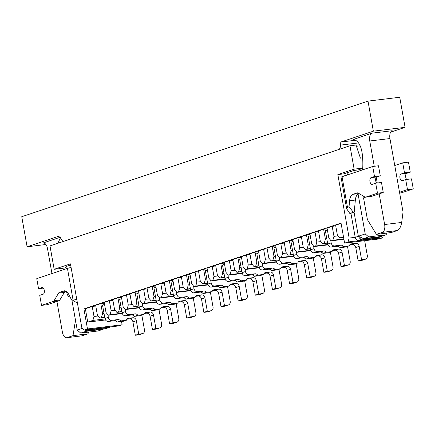 <?xml version="1.0" encoding="UTF-8"?>
<svg xmlns="http://www.w3.org/2000/svg" width="435" height="435" viewBox="0 0 435 435"><rect width="100%" height="100%" fill="white"/><g stroke="black" fill="none" stroke-linecap="round" stroke-linejoin="round"><path stroke-width="0.65" d="M104.672 317.148L99.74 318.11L104.737 317.501M99.74 318.11L97.429 315.337L95.646 305.316L100.79 303.597L102.573 313.624L101.453 317.534M121.816 311.422L116.879 312.384L121.882 311.781M116.879 312.384L114.574 309.617L112.785 299.59L117.928 297.877L119.712 307.898L118.597 311.813M138.955 305.702L134.023 306.664L139.021 306.055M134.023 306.664L131.713 303.891L129.929 293.87L135.067 292.151L136.856 302.178L135.736 306.088M156.1 299.976L151.162 300.938L156.16 300.335M151.162 300.938L148.852 298.171L147.068 288.144L152.212 286.431L153.995 296.452L152.875 300.367M173.239 294.256L168.307 295.213L173.304 294.609M168.307 295.213L165.996 292.445L164.207 282.424L169.351 280.705L171.14 290.732L170.02 294.642M190.378 288.53L185.446 289.492L190.443 288.889M185.446 289.492L183.135 286.725L181.351 276.698L186.495 274.985L188.279 285.007L187.159 288.922M207.522 282.804L202.585 283.767L207.582 283.163M202.585 283.767L200.279 280.999L198.49 270.978L203.634 269.26L205.418 279.281L204.298 283.196M224.661 277.084L219.729 278.047L224.726 277.443M219.729 278.047L217.418 275.279L215.635 265.252L220.773 263.539L222.562 273.561L221.442 277.476M241.8 271.358L236.868 272.321L241.865 271.717M236.868 272.321L234.557 269.553L232.774 259.532L237.918 257.814L239.701 267.835L238.581 271.75M258.945 265.638L254.007 266.601L259.004 265.997M254.007 266.601L251.702 263.833L249.913 253.806L255.057 252.088L256.84 262.115L255.726 266.03M276.084 259.912L271.152 260.875L276.149 260.271M271.152 260.875L268.841 258.107L267.057 248.086L272.196 246.368L273.985 256.389L272.865 260.304M293.223 254.192L288.291 255.155L293.288 254.546M288.291 255.155L285.98 252.387L284.196 242.36L289.34 240.642L291.124 250.669L290.004 254.578M310.367 248.467L305.43 249.429L310.432 248.825M305.43 249.429L303.124 246.661L301.335 236.64L306.479 234.922L308.263 244.943L307.148 248.858M327.506 242.746L322.574 243.709L327.571 243.1M322.574 243.709L320.263 240.936L318.48 230.914L323.618 229.196L325.407 239.223L324.287 243.132M122.164 313.205L110.028 314.674L108.31 315.244L122.289 313.553M139.303 307.48L127.167 308.953L125.454 309.524L139.428 307.833M156.442 301.76L144.306 303.228L142.593 303.799L156.567 302.108M173.587 296.034L161.45 297.502L159.732 298.078L173.712 296.387M190.726 290.314L178.589 291.782L176.876 292.353L190.851 290.662M207.865 284.588L195.728 286.056L194.015 286.632L207.99 284.936M225.009 278.868L212.873 280.336L211.154 280.907L225.134 279.216M242.148 273.142L230.012 274.61L228.299 275.186L242.273 273.49M259.293 267.422L247.151 268.89L245.438 269.461L259.418 267.77M276.432 261.696L264.295 263.164L262.582 263.74L276.557 262.044M293.571 255.97L281.434 257.444L279.721 258.015L293.696 256.324M310.715 250.25L298.573 251.718L296.86 252.289L310.84 250.598M327.854 244.524L315.718 245.998L314.005 246.569L327.979 244.878M343.857 238.94L332.857 240.272L331.144 240.843L343.922 239.299M343.465 236.732L339.713 237.983L343.606 237.51M362.817 168.095L354.128 169.144L349.963 145.758L49.992 245.916L54.163 269.303L70.443 263.866L81.753 327.348L84.064 330.116L118.673 325.924L122.104 324.782L121.534 321.568M383.23 235.754L382.648 237.787L348.033 241.98L349.153 238.065L355.21 237.331A3.409 2.887 71.5 0 0 358.69 240.327L376.574 238.157A3.409 2.887 71.5 0 0 377.058 238.048L380.484 236.906A3.409 2.887 71.5 0 0 381.392 236.363M84.064 330.116L87.489 328.969L83.917 308.926L341.035 223.079L344.607 243.121L379.217 238.935L382.648 237.787M344.607 243.121L348.033 241.98M354.128 169.144L337.843 174.582L349.153 238.065M122.104 324.782L87.489 328.969M349.963 145.758L356.02 145.024L360.419 158.144L362.437 157.9L362.904 160.526M360.218 145.796L356.428 146.252M363.54 238.641L380.848 236.548L385.992 234.829L368.684 236.923L363.54 238.641L358.348 236.221L365.204 233.932L368.684 236.923M385.992 234.829L387.096 233.057M362.795 168.399L358.222 169.927L353.9 170.449L354.286 172.635M358.081 193.945L365.204 233.932M337.843 174.582L343.612 173.886L347.043 172.738L347.429 174.924M354.057 212.133L358.348 236.221M85.178 329.98L85.858 331.356L103.166 329.262L98.022 330.981L80.714 333.074L77.234 330.083L71.835 299.748M85.858 331.356L80.714 333.074M66.316 268.781L65.93 266.601L70.649 265.024M66.082 267.471L64.255 268.08L54.163 269.303M77.234 330.083L82.552 328.305M103.166 329.262L103.552 328.849M347.043 172.738L353.9 170.449M105.509 319.964L87.74 322.112L85.363 308.752L92.22 306.463L95.771 306.028M83.917 308.926L85.363 308.752M105.02 318.926L92.883 320.399L87.74 322.112M104.346 303.168L100.79 303.597M108.31 315.244L106.004 312.477L104.215 302.455L109.359 300.737L112.915 300.308M121.485 297.448L117.928 297.877M125.454 309.524L123.143 306.757L121.36 296.73L126.498 295.012L130.054 294.582M138.624 291.722L135.067 292.151M142.593 303.799L140.282 301.031L138.499 291.01L143.642 289.291L147.199 288.862M155.768 285.996L152.212 286.431M159.732 298.078L157.426 295.311L155.638 285.284L160.781 283.566L164.338 283.136M172.907 280.276L169.351 280.705M176.876 292.353L174.565 289.585L172.782 279.564L177.92 277.845L181.477 277.416M190.046 274.55L186.495 274.985M194.015 286.632L191.704 283.859L189.921 273.838L195.065 272.12L198.621 271.69M207.19 268.83L203.634 269.26M211.154 280.907L208.849 278.139L207.06 268.118L212.204 266.399L215.76 265.97M224.329 263.104L220.773 263.539M228.299 275.186L225.988 272.413L224.204 262.392L229.343 260.674L232.899 260.244M241.474 257.384L237.918 257.814M245.438 269.461L243.127 266.693L241.343 256.666L246.487 254.953L250.043 254.524M258.613 251.658L255.057 252.088M262.582 263.74L260.271 260.967L258.482 250.946L263.626 249.228L267.182 248.798M275.752 245.938L272.196 246.368M279.721 258.015L277.41 255.247L275.627 245.22L280.771 243.508L284.321 243.073M292.896 240.212L289.34 240.642M296.86 252.289L294.555 249.521L292.766 239.5L297.91 237.782L301.466 237.352M310.035 234.492L306.479 234.922M314.005 246.569L311.694 243.801L309.91 233.774L315.049 232.062L318.605 231.627M327.174 228.767L323.618 229.196M331.144 240.843L328.833 238.075L327.049 228.054L332.193 226.336L335.744 225.906M339.713 237.983L337.402 235.215L335.619 225.194L341.083 223.367M332.193 226.336L333.977 236.357L337.957 235.879M332.857 240.272L333.977 236.357M315.049 232.062L316.838 242.083L320.818 241.599M315.718 245.998L316.838 242.083M297.91 237.782L299.693 247.803L303.673 247.325M298.573 251.718L299.693 247.803M280.771 243.508L282.554 253.529L286.534 253.045M281.434 257.444L282.554 253.529M263.626 249.228L265.415 259.255L269.395 258.771M264.295 263.164L265.415 259.255M246.487 254.953L248.271 264.975L252.251 264.491M247.151 268.89L248.271 264.975M229.343 260.674L231.132 270.7L235.112 270.217M230.012 274.61L231.132 270.7M212.204 266.399L213.987 276.421L217.973 275.942M212.873 280.336L213.987 276.421M195.065 272.12L196.848 282.146L200.829 281.662M195.728 286.056L196.848 282.146M177.92 277.845L179.709 287.867L183.69 287.388M178.589 291.782L179.709 287.867M160.781 283.566L162.565 293.592L166.545 293.108M161.45 297.502L162.565 293.592M143.642 289.291L145.426 299.313L149.406 298.834M144.306 303.228L145.426 299.313M126.498 295.012L128.287 305.038L132.267 304.554M127.167 308.953L128.287 305.038M109.359 300.737L111.142 310.759L115.123 310.28M110.028 314.674L111.142 310.759M92.22 306.463L94.003 316.484L97.984 316M92.883 320.399L94.003 316.484M325.407 239.223L326.848 239.049M308.263 244.943L309.709 244.769M291.124 250.669L292.565 250.495M273.985 256.389L275.426 256.215M256.84 262.115L258.287 261.941M239.701 267.835L241.142 267.661M222.562 273.561L224.003 273.387M205.418 279.281L206.864 279.107M188.279 285.007L189.72 284.833M171.14 290.732L172.581 290.553M153.995 296.452L155.436 296.278M136.856 302.178L138.297 301.999M119.712 307.898L121.158 307.724M102.573 313.624L104.014 313.45M224.552 264.355L222.513 265.035L224.895 278.395A3.409 2.887 71.5 0 0 228.375 281.391L234.389 280.662A3.409 2.887 71.5 0 1 237.184 282.027L242.953 281.331L246.379 280.183L240.609 280.885L237.184 282.027M261.816 275.034L264.469 289.944A3.409 2.887 71.5 0 1 262.664 293.522L259.238 294.669A3.409 2.887 71.5 0 1 258.754 294.778L255.291 295.196L252.909 281.831A3.409 2.887 71.5 0 0 249.434 278.84L246.922 279.145M262.664 293.522A3.409 2.887 71.5 0 1 262.18 293.63L258.722 294.049L255.291 295.196M258.722 294.049L256.34 280.689A3.409 2.887 71.5 0 0 252.86 277.693L248.581 278.215A3.409 2.887 71.5 0 0 248.097 278.324A3.409 2.887 71.5 0 0 246.379 280.183M240.609 280.885A3.409 2.887 71.5 0 0 237.814 279.515L231.801 280.243L228.375 281.391M231.801 280.243A3.409 2.887 71.5 0 1 228.326 277.253L227.864 274.664M104.563 304.413L102.529 305.093L104.911 318.458A3.409 2.887 71.5 0 0 108.386 321.449L114.4 320.726A3.409 2.887 71.5 0 1 117.194 322.09L122.964 321.394L126.395 320.247L120.625 320.948L117.194 322.09M141.826 315.092L144.485 330.002A3.409 2.887 71.5 0 1 142.68 333.585L139.249 334.732A3.409 2.887 71.5 0 1 138.765 334.841L135.307 335.26L132.925 321.895A3.409 2.887 71.5 0 0 129.445 318.904L126.938 319.203M142.68 333.585A3.409 2.887 71.5 0 1 142.196 333.694L138.732 334.113L135.307 335.26M138.732 334.113L136.351 320.747A3.409 2.887 71.5 0 0 132.871 317.757L128.591 318.273A3.409 2.887 71.5 0 0 128.107 318.382A3.409 2.887 71.5 0 0 126.395 320.247M120.625 320.948A3.409 2.887 71.5 0 0 117.825 319.578L111.817 320.307L108.386 321.449M111.817 320.307A3.409 2.887 71.5 0 1 108.337 317.316L107.875 314.722M190.269 275.801L188.235 276.481L190.612 289.846A3.409 2.887 71.5 0 0 194.092 292.837L200.105 292.108A3.409 2.887 71.5 0 1 202.9 293.478L208.669 292.777L212.095 291.635L206.326 292.331L202.9 293.478M227.532 286.48L230.191 301.39A3.409 2.887 71.5 0 1 228.386 304.968L224.955 306.115A3.409 2.887 71.5 0 1 224.471 306.224L221.013 306.642L218.631 293.277A3.409 2.887 71.5 0 0 215.151 290.286L212.644 290.591M228.386 304.968A3.409 2.887 71.5 0 1 227.902 305.076L224.438 305.495L221.013 306.642M224.438 305.495L222.057 292.135A3.409 2.887 71.5 0 0 218.577 289.139L214.297 289.661A3.409 2.887 71.5 0 0 213.813 289.77A3.409 2.887 71.5 0 0 212.095 291.635M206.326 292.331A3.409 2.887 71.5 0 0 203.531 290.961L197.523 291.689L194.092 292.837M197.523 291.689A3.409 2.887 71.5 0 1 194.043 288.699L193.58 286.11M356.325 140.168L340.784 142.049L373.355 131.174L367.999 101.105L21.75 216.712L27.106 246.781L45.903 244.508M390.652 132.153L405.083 127.335L373.355 131.174M374.263 166.29L369.755 140.989A6.813 3.562 83.1 0 1 371.996 133.164L353.628 139.401M63.597 241.371A6.813 3.562 83.1 0 1 60.851 238.51L59.677 235.911L27.106 246.781M60.28 237.244L42.886 243.051A6.813 3.562 83.1 0 1 43.261 242.964A6.813 3.562 83.1 0 1 47.507 248.586L51.961 273.577M405.083 127.335L399.727 97.266L367.999 101.105M358.793 142.898L340.616 145.1A6.813 3.562 83.1 0 1 339.142 149.374M340.616 145.1L340.784 142.049M60.465 237.651L57.893 243.274M62.776 268.259L63.477 269.733M67.006 337.652L81.949 335.842L87.946 333.841L73.004 335.651L67.006 337.652A6.813 3.562 83.1 0 1 66.631 337.734A6.813 3.562 83.1 0 1 62.384 332.117L56.925 301.466M73.004 335.651L75.489 320.269M66.473 291.526A15.491 8.096 -96.9 0 0 68.262 296.463L69.589 296.023M87.946 333.841L88.686 332.112M81.949 335.842L66.631 337.734M362.681 169.916C363.622 150.934 360.441 140.782 353.138 139.461L353.383 139.423M371.996 133.164L392.185 130.718A6.813 3.562 -96.9 0 0 389.95 138.547L403.044 212.052L401.679 222.454L384.638 224.52A6.813 3.562 83.1 0 1 382.398 232.344L376.4 234.351L367.423 219.648L363.546 197.871L365.764 197.131M384.638 224.52L379.179 193.869M377.237 182.999L376.242 177.409M376.4 234.351L391.342 232.54L397.34 230.539L382.398 232.344M401.679 222.454C400.918 226.733 399.471 229.424 397.34 230.539M66.147 291.309L65.25 291.608A4.247 2.218 83.1 0 0 64.331 292.434L59.861 299.965A4.247 2.218 -96.9 0 1 58.942 300.792L47.29 304.685L41.521 305.381L53.173 301.488A4.247 2.218 -96.9 0 0 54.092 300.667L58.562 293.13A4.247 2.218 83.1 0 1 59.481 292.304L63.597 290.933A9.809 5.128 83.1 0 1 64.13 290.808A9.809 5.128 83.1 0 1 68.817 294.495L71.313 299.432L72.873 298.91L76.805 299.557M42.347 287.486L41.972 287.53A3.409 1.778 -96.9 0 1 42.157 287.491A3.409 1.778 -96.9 0 1 44.31 290.477A3.409 1.778 -96.9 0 1 43.163 294.212L39.732 295.36L41.521 305.381M72.873 298.91L67.441 268.406L36.757 278.65L38.541 288.677L41.972 287.53M110.408 326.924A3.409 2.887 -108.5 0 1 109.658 327.332L106.227 328.474A3.409 2.887 -108.5 0 1 105.743 328.583L87.859 330.752A3.409 2.887 -108.5 0 1 85.554 329.937M109.658 327.332A3.409 2.887 -108.5 0 1 109.174 327.441L91.29 329.605A3.409 2.887 -108.5 0 1 89.931 329.404M67.441 268.406A7.156 0.647 -10.1 0 1 71.09 267.481M43.348 288.095L38.541 288.677M71.313 299.432L77.441 303.135M155.991 287.247L153.952 287.926L156.334 301.292A3.409 2.887 71.5 0 0 159.814 304.282L165.822 303.554A3.409 2.887 71.5 0 1 168.617 304.924L174.386 304.223L177.817 303.081L172.048 303.777L168.617 304.924M193.254 297.926L195.908 312.836A3.409 2.887 71.5 0 1 194.102 316.414L190.671 317.561A3.409 2.887 71.5 0 1 190.187 317.67L186.729 318.088L184.348 304.723A3.409 2.887 71.5 0 0 180.868 301.732L178.361 302.037M194.102 316.414A3.409 2.887 71.5 0 1 193.618 316.522L190.155 316.946L186.729 318.088M190.155 316.946L187.779 303.581A3.409 2.887 71.5 0 0 184.299 300.585L180.014 301.107A3.409 2.887 71.5 0 0 179.53 301.216A3.409 2.887 71.5 0 0 177.817 303.081M172.048 303.777A3.409 2.887 71.5 0 0 169.253 302.407L163.239 303.135L159.814 304.282M163.239 303.135A3.409 2.887 71.5 0 1 159.759 300.145L159.297 297.556M383.251 192.509L377.482 193.205L375.699 183.184L381.468 182.488L383.251 192.509L371.593 196.402L365.824 197.099L377.482 193.205M358.995 193.526L358.793 193.597A9.809 5.128 83.1 0 0 355.357 200.051L354.237 212.111L349.783 213.4A7.156 0.647 169.9 0 0 350.925 213.275L355.21 237.331L358.424 236.259M354.074 212.226L350.925 213.275M353.312 212.22L349.033 206.701L347.473 207.223L346.668 208.784L349.783 213.4M349.033 206.701L349.588 200.752A9.809 5.128 83.1 0 1 353.024 194.293L357.14 192.922A4.247 2.218 83.1 0 1 357.369 192.868A4.247 2.218 83.1 0 1 358.233 193.075L364.731 196.946A4.247 2.218 -96.9 0 0 365.596 197.153A4.247 2.218 -96.9 0 0 365.824 197.099M346.668 208.784L341.051 177.246A7.156 0.647 -10.1 0 1 342.04 176.724L372.719 166.48L374.508 176.501L371.077 177.649A3.409 1.778 -96.9 0 0 369.929 181.384A3.409 1.778 -96.9 0 0 372.083 184.369A3.409 1.778 -96.9 0 0 372.268 184.331L375.699 183.184M371.126 196.457A4.247 2.218 -96.9 0 0 371.365 196.451A4.247 2.218 -96.9 0 0 371.593 196.402M374.508 176.501L380.277 175.805L378.488 165.778L372.719 166.48M380.277 175.805L376.846 176.947A3.409 1.778 -96.9 0 0 375.628 179.552A3.409 1.778 -96.9 0 0 376.661 183.07M347.054 172.798L343.9 173.853L344.281 175.974M413.25 188.877L411.466 178.856L405.697 179.552L407.481 189.573L413.25 188.877L401.592 192.77A4.247 2.218 83.1 0 1 401.364 192.819A4.247 2.218 83.1 0 1 401.124 192.825M394.752 165.507L402.718 162.848L408.487 162.146L410.276 172.173L406.845 173.315A3.409 1.778 83.1 0 0 405.632 175.914A3.409 1.778 83.1 0 0 406.66 179.437M407.481 189.573L399.509 192.237M405.697 179.552L402.266 180.699A3.409 1.778 83.1 0 1 402.081 180.737A3.409 1.778 83.1 0 1 399.928 177.752A3.409 1.778 83.1 0 1 401.075 174.016L404.506 172.869L410.276 172.173M402.718 162.848L404.506 172.869M358.674 236.374A3.409 2.887 71.5 0 0 362.116 239.179L380 237.015A3.409 2.887 71.5 0 0 380.484 236.906M207.413 270.075L205.374 270.755L207.756 284.12A3.409 2.887 71.5 0 0 211.236 287.111L217.244 286.382A3.409 2.887 71.5 0 1 220.039 287.752L225.808 287.056L229.24 285.909L223.47 286.605L220.039 287.752M244.677 280.754L247.33 295.664A3.409 2.887 71.5 0 1 245.525 299.247L242.099 300.389A3.409 2.887 71.5 0 1 241.615 300.498L238.152 300.917L235.77 287.557A3.409 2.887 71.5 0 0 232.29 284.561L229.783 284.865M245.525 299.247A3.409 2.887 71.5 0 1 245.041 299.356L241.577 299.775L238.152 300.917M241.577 299.775L239.201 286.409A3.409 2.887 71.5 0 0 235.721 283.419L231.436 283.935A3.409 2.887 71.5 0 0 230.952 284.044A3.409 2.887 71.5 0 0 229.24 285.909M223.47 286.605A3.409 2.887 71.5 0 0 220.675 285.24L214.662 285.969L211.236 287.111M214.662 285.969A3.409 2.887 71.5 0 1 211.182 282.978L210.719 280.385M138.847 292.967L136.807 293.647L139.189 307.012A3.409 2.887 71.5 0 0 142.669 310.003L148.683 309.28A3.409 2.887 71.5 0 1 151.478 310.644L157.247 309.948L160.673 308.801L154.903 309.502L151.478 310.644M176.11 303.646L178.769 318.556A3.409 2.887 71.5 0 1 176.963 322.139L173.532 323.281A3.409 2.887 71.5 0 1 173.048 323.39L169.585 323.814L167.209 310.449A3.409 2.887 71.5 0 0 163.729 307.453L161.222 307.757M176.963 322.139A3.409 2.887 71.5 0 1 176.479 322.248L173.016 322.667L169.585 323.814M173.016 322.667L170.634 309.301A3.409 2.887 71.5 0 0 167.154 306.311L162.875 306.827A3.409 2.887 71.5 0 0 162.391 306.936A3.409 2.887 71.5 0 0 160.673 308.801M154.903 309.502A3.409 2.887 71.5 0 0 152.109 308.132L146.1 308.861L142.669 310.003M146.1 308.861A3.409 2.887 71.5 0 1 142.62 305.87L142.158 303.277M241.691 258.629L239.658 259.309L242.034 272.674A3.409 2.887 71.5 0 0 245.514 275.665L251.528 274.936A3.409 2.887 71.5 0 1 254.323 276.307L260.092 275.605L263.518 274.463L257.748 275.159L254.323 276.307M278.955 269.308L281.614 284.218A3.409 2.887 71.5 0 1 279.808 287.801L276.377 288.943A3.409 2.887 71.5 0 1 275.893 289.052L272.435 289.471L270.053 276.111A3.409 2.887 71.5 0 0 266.573 273.115L264.067 273.419M279.808 287.801A3.409 2.887 71.5 0 1 279.324 287.91L275.861 288.329L272.435 289.471M275.861 288.329L273.479 274.963A3.409 2.887 71.5 0 0 269.999 271.973L265.72 272.489A3.409 2.887 71.5 0 0 265.236 272.598A3.409 2.887 71.5 0 0 263.518 274.463M257.748 275.159A3.409 2.887 71.5 0 0 254.953 273.794L248.945 274.523L245.514 275.665M248.945 274.523A3.409 2.887 71.5 0 1 245.465 271.527L245.003 268.939M310.258 235.737L308.219 236.417L310.601 249.782A3.409 2.887 71.5 0 0 314.081 252.773L320.089 252.044A3.409 2.887 71.5 0 1 322.884 253.415L328.653 252.713L332.084 251.571L326.315 252.267L322.884 253.415M347.521 246.417L350.175 261.326A3.409 2.887 71.5 0 1 348.37 264.91L344.944 266.051A3.409 2.887 71.5 0 1 344.46 266.16L340.996 266.579L338.615 253.213A3.409 2.887 71.5 0 0 335.135 250.223L332.628 250.527M348.37 264.91A3.409 2.887 71.5 0 1 347.886 265.018L344.428 265.437L340.996 266.579M344.428 265.437L342.046 252.072A3.409 2.887 71.5 0 0 338.566 249.081L334.287 249.598A3.409 2.887 71.5 0 0 333.803 249.706A3.409 2.887 71.5 0 0 332.084 251.571M326.315 252.267A3.409 2.887 71.5 0 0 323.52 250.903L317.506 251.631L314.081 252.773M317.506 251.631A3.409 2.887 71.5 0 1 314.026 248.635L313.564 246.047M293.114 241.458L291.08 242.137L293.462 255.503A3.409 2.887 71.5 0 0 296.936 258.499L302.95 257.77A3.409 2.887 71.5 0 1 305.745 259.135L311.514 258.439L314.945 257.292L309.176 257.993L305.745 259.135M330.377 252.137L333.036 267.046A3.409 2.887 71.5 0 1 331.231 270.63L327.8 271.777A3.409 2.887 71.5 0 1 327.316 271.886L323.857 272.305L321.476 258.939A3.409 2.887 71.5 0 0 317.996 255.949L315.489 256.253M331.231 270.63A3.409 2.887 71.5 0 1 330.747 270.739L327.283 271.157L323.857 272.305M327.283 271.157L324.901 257.792A3.409 2.887 71.5 0 0 321.421 254.801L317.142 255.318A3.409 2.887 71.5 0 0 316.658 255.427A3.409 2.887 71.5 0 0 314.945 257.292M309.176 257.993A3.409 2.887 71.5 0 0 306.376 256.623L300.367 257.351L296.936 258.499M300.367 257.351A3.409 2.887 71.5 0 1 296.887 254.361L296.425 251.767M275.975 247.183L273.936 247.863L276.317 261.228A3.409 2.887 71.5 0 0 279.797 264.219L285.811 263.49A3.409 2.887 71.5 0 1 288.606 264.861L294.375 264.159L297.801 263.017L292.032 263.713L288.606 264.861M313.238 257.863L315.892 272.772A3.409 2.887 71.5 0 1 314.086 276.356L310.661 277.497A3.409 2.887 71.5 0 1 310.177 277.606L306.713 278.025L304.337 264.659A3.409 2.887 71.5 0 0 300.857 261.669L298.345 261.973M314.086 276.356A3.409 2.887 71.5 0 1 313.602 276.464L310.144 276.883L306.713 278.025M310.144 276.883L307.762 263.518A3.409 2.887 71.5 0 0 304.282 260.527L300.003 261.043A3.409 2.887 71.5 0 0 299.519 261.152A3.409 2.887 71.5 0 0 297.801 263.017M292.032 263.713A3.409 2.887 71.5 0 0 289.237 262.349L283.228 263.077L279.797 264.219M283.228 263.077A3.409 2.887 71.5 0 1 279.748 260.081L279.286 257.493M258.836 252.904L256.797 253.589L259.178 266.949A3.409 2.887 71.5 0 0 262.658 269.945L268.667 269.216A3.409 2.887 71.5 0 1 271.462 270.581L277.231 269.885L280.662 268.738L274.893 269.439L271.462 270.581M296.099 263.588L298.753 278.498A3.409 2.887 71.5 0 1 296.947 282.076L293.522 283.223A3.409 2.887 71.5 0 1 293.038 283.332L289.574 283.75L287.192 270.385A3.409 2.887 71.5 0 0 283.712 267.394L281.206 267.699M296.947 282.076A3.409 2.887 71.5 0 1 296.463 282.185L293 282.603L289.574 283.75M293 282.603L290.623 269.238A3.409 2.887 71.5 0 0 287.144 266.247L282.864 266.769A3.409 2.887 71.5 0 0 282.375 266.878A3.409 2.887 71.5 0 0 280.662 268.738M274.893 269.439A3.409 2.887 71.5 0 0 272.098 268.069L266.084 268.797L262.658 269.945M266.084 268.797A3.409 2.887 71.5 0 1 262.604 265.807L262.142 263.213M173.13 281.521L171.091 282.201L173.473 295.566A3.409 2.887 71.5 0 0 176.953 298.557L182.961 297.828A3.409 2.887 71.5 0 1 185.761 299.198L191.53 298.502L194.956 297.355L189.187 298.057L185.761 299.198M210.393 292.2L213.047 307.11A3.409 2.887 71.5 0 1 211.241 310.693L207.816 311.835A3.409 2.887 71.5 0 1 207.332 311.944L203.868 312.363L201.487 299.003A3.409 2.887 71.5 0 0 198.007 296.007L195.5 296.311M211.241 310.693A3.409 2.887 71.5 0 1 210.757 310.802L207.299 311.221L203.868 312.363M207.299 311.221L204.918 297.855A3.409 2.887 71.5 0 0 201.438 294.865L197.158 295.381A3.409 2.887 71.5 0 0 196.674 295.49A3.409 2.887 71.5 0 0 194.956 297.355M189.187 298.057A3.409 2.887 71.5 0 0 186.392 296.686L180.378 297.415L176.953 298.557M180.378 297.415A3.409 2.887 71.5 0 1 176.898 294.424L176.441 291.831M327.397 230.012L325.358 230.691L327.74 244.057A3.409 2.887 71.5 0 0 331.22 247.053L337.234 246.324A3.409 2.887 71.5 0 1 340.029 247.689L345.798 246.993L349.223 245.846L343.454 246.547L340.029 247.689M364.66 240.696L367.319 255.601A3.409 2.887 71.5 0 1 365.514 259.184L362.083 260.331A3.409 2.887 71.5 0 1 361.599 260.44L358.135 260.859L355.759 247.493A3.409 2.887 71.5 0 0 352.279 244.503L349.773 244.802M365.514 259.184A3.409 2.887 71.5 0 1 365.03 259.293L361.567 259.711L358.135 260.859M361.567 259.711L359.185 246.346A3.409 2.887 71.5 0 0 355.705 243.355L351.426 243.872A3.409 2.887 71.5 0 0 350.942 243.981A3.409 2.887 71.5 0 0 349.223 245.846M343.454 246.547A3.409 2.887 71.5 0 0 340.659 245.177L334.651 245.905L331.22 247.053M334.651 245.905A3.409 2.887 71.5 0 1 331.171 242.915L330.709 240.321M121.708 298.693L119.668 299.372L122.05 312.738A3.409 2.887 71.5 0 0 125.53 315.728L131.539 315A3.409 2.887 71.5 0 1 134.333 316.37L140.103 315.669L143.534 314.527L137.764 315.223L134.333 316.37M158.971 309.372L161.624 324.282A3.409 2.887 71.5 0 1 159.819 327.865L156.393 329.007A3.409 2.887 71.5 0 1 155.909 329.116L152.446 329.534L150.064 316.169A3.409 2.887 71.5 0 0 146.584 313.178L144.077 313.483M159.819 327.865A3.409 2.887 71.5 0 1 159.335 327.974L155.877 328.392L152.446 329.534M155.877 328.392L153.495 315.027A3.409 2.887 71.5 0 0 150.015 312.036L145.736 312.553A3.409 2.887 71.5 0 0 145.252 312.662A3.409 2.887 71.5 0 0 143.534 314.527M137.764 315.223A3.409 2.887 71.5 0 0 134.97 313.858L128.956 314.581L125.53 315.728M128.956 314.581A3.409 2.887 71.5 0 1 125.476 311.59L125.014 309.002M262.18 293.63L258.754 294.778M256.34 280.689L252.909 281.831M247.645 278.525L248.581 278.215M252.86 277.693L249.434 278.84M237.814 279.515L234.389 280.662M228.326 277.253L224.895 278.395M142.196 333.694L138.765 334.841M136.351 320.747L132.925 321.895M127.656 318.589L128.591 318.273M132.871 317.757L129.445 318.904M117.825 319.578L114.4 320.726M108.337 317.316L104.911 318.458M227.902 305.076L224.471 306.224M222.057 292.135L218.631 293.277M213.362 289.971L214.297 289.661M218.577 289.139L215.151 290.286M203.531 290.961L200.105 292.108M194.043 288.699L190.612 289.846M42.886 243.051L43.641 242.958M389.95 138.547L369.755 140.989M105.743 328.583L109.174 327.441M87.859 330.752L91.29 329.605M58.942 300.792L53.173 301.488M59.861 299.965L54.092 300.667M64.331 292.434L58.562 293.13M65.25 291.608L59.481 292.304M64.674 290.803L63.597 290.933M193.618 316.522L190.187 317.67M187.779 303.581L184.348 304.723M179.079 301.417L180.014 301.107M184.299 300.585L180.868 301.732M169.253 302.407L165.822 303.554M159.759 300.145L156.334 301.292M342.04 176.724L347.473 207.223M362.116 239.179L358.69 240.327M380 237.015L376.574 238.157M401.075 174.016L406.845 173.315M399.651 193.004L401.592 192.77M376.846 176.947L371.077 177.649M355.357 200.051L349.588 200.752M358.793 193.597L353.024 194.293M357.608 192.863L357.14 192.922M245.041 299.356L241.615 300.498M239.201 286.409L235.77 287.557M230.501 284.251L231.436 283.935M235.721 283.419L232.29 284.561M220.675 285.24L217.244 286.382M211.182 282.978L207.756 284.12M176.479 322.248L173.048 323.39M170.634 309.301L167.209 310.449M161.94 307.143L162.875 306.827M167.154 306.311L163.729 307.453M152.109 308.132L148.683 309.28M142.62 305.87L139.189 307.012M279.324 287.91L275.893 289.052M273.479 274.963L270.053 276.111M264.784 272.805L265.72 272.489M269.999 271.973L266.573 273.115M254.953 273.794L251.528 274.936M245.465 271.527L242.034 272.674M347.886 265.018L344.46 266.16M342.046 252.072L338.615 253.213M333.346 249.907L334.287 249.598M338.566 249.081L335.135 250.223M323.52 250.903L320.089 252.044M314.026 248.635L310.601 249.782M330.747 270.739L327.316 271.886M324.901 257.792L321.476 258.939M316.207 255.633L317.142 255.318M321.421 254.801L317.996 255.949M306.376 256.623L302.95 257.77M296.887 254.361L293.462 255.503M313.602 276.464L310.177 277.606M307.762 263.518L304.337 264.659M299.068 261.359L300.003 261.043M304.282 260.527L300.857 261.669M289.237 262.349L285.811 263.49M279.748 260.081L276.317 261.228M296.463 282.185L293.038 283.332M290.623 269.238L287.192 270.385M281.923 267.079L282.864 266.769M287.144 266.247L283.712 267.394M272.098 268.069L268.667 269.216M262.604 265.807L259.178 266.949M210.757 310.802L207.332 311.944M204.918 297.855L201.487 299.003M196.218 295.697L197.158 295.381M201.438 294.865L198.007 296.007M186.392 296.686L182.961 297.828M176.898 294.424L173.473 295.566M365.03 259.293L361.599 260.44M359.185 246.346L355.759 247.493M350.49 244.187L351.426 243.872M355.705 243.355L352.279 244.503M340.659 245.177L337.234 246.324M331.171 242.915L327.74 244.057M159.335 327.974L155.909 329.116M153.495 315.027L150.064 316.169M144.795 312.863L145.736 312.553M150.015 312.036L146.584 313.178M134.97 313.858L131.539 315M125.476 311.59L122.05 312.738M399.651 193.026L401.364 192.819M371.365 196.451L365.596 197.153"/></g></svg>

